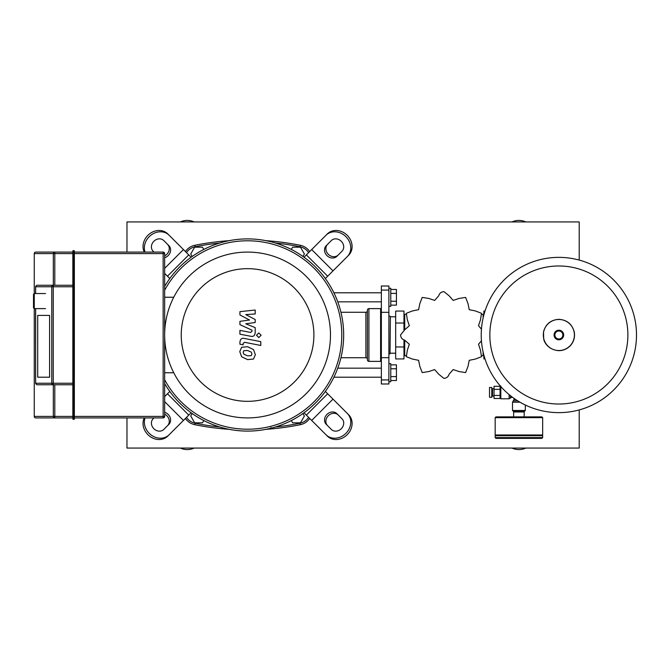 <?xml version="1.0" encoding="UTF-8"?>
<svg xmlns="http://www.w3.org/2000/svg" width="670" height="670" viewBox="0 0 670 670"><rect width="100%" height="100%" fill="white"/><g stroke="black" fill="none" stroke-linecap="round" stroke-linejoin="round"><path stroke-width="1" d="M333.903 292.79L381.356 292.79M337.764 301.835L381.356 301.835M388.893 288.267L390.778 288.267L390.778 306.358L388.893 306.358M390.778 289.482L396.431 289.482L396.431 305.143L390.778 305.143M396.431 301.232L390.778 301.232M396.431 293.393L390.778 293.393M333.903 377.21L381.356 377.21M337.764 368.165L381.356 368.165M388.893 381.733L390.778 381.733L390.778 363.642L388.893 363.642M390.778 380.518L396.431 380.518L396.431 368.768L390.778 368.768M396.431 368.768L396.431 364.857L390.778 364.857M396.431 376.607L390.778 376.607M481.445 329.188L478.497 325.737L480.474 319.858L481.487 313.392A43.341 43.341 0 0 0 481.42 313.267L475.315 310.913L469.234 309.682L468.003 303.602L465.65 297.497A43.341 43.341 0 0 0 465.524 297.43L459.059 298.443L453.18 300.42L449.084 295.763L443.984 291.659A43.341 43.341 0 0 0 443.85 291.659C441.187 291.86 439.486 293.234 438.75 295.763L434.654 300.42L428.775 298.443L422.309 297.43A43.341 43.341 0 0 0 422.184 297.497L419.83 303.602L418.599 309.682L412.519 310.913L406.414 313.267A43.341 43.341 0 0 0 406.347 313.392L407.36 319.858L409.337 325.737L404.68 329.833L400.576 334.933A43.341 43.341 0 0 0 400.576 335.067C400.777 337.73 402.151 339.43 404.68 340.167L409.337 344.263L407.36 350.142L406.347 356.608A43.341 43.341 0 0 0 406.414 356.733L412.519 359.087L418.599 360.318L419.83 366.398L422.184 372.503A43.341 43.341 0 0 0 422.309 372.57L428.775 371.557L434.654 369.58L438.75 374.237L443.85 378.341A43.341 43.341 0 0 0 443.984 378.341C446.647 378.14 448.347 376.766 449.084 374.237L453.18 369.58L459.059 371.557L465.524 372.57A43.341 43.341 0 0 0 465.65 372.503L468.003 366.398L469.234 360.318L475.315 359.087L481.42 356.733A43.341 43.341 0 0 0 481.487 356.608L480.474 350.142L478.497 344.263L481.445 340.812M485.013 358.936L483.866 358.936L483.866 355.067M483.866 314.934L483.866 311.064L485.013 311.064M390.401 316.533L390.024 353.844L390.401 316.533M404.722 353.199L403.968 353.199M404.722 316.801L403.968 316.801M395.677 346.968L403.968 346.968L403.968 358.936L395.677 358.936L395.677 311.064L403.968 311.064L403.968 330.05M403.968 346.968L403.968 339.95M395.677 323.032L403.968 323.032M381.356 357.671L381.356 383.994L388.893 383.994L388.893 286.006L381.356 286.006L381.356 357.671L388.893 357.671M404.722 340.176L404.722 355.728L405.953 355.728M404.722 329.824L404.722 314.272L405.953 314.272M481.881 314.272L483.112 314.272L483.112 317.999M483.112 352.001L483.112 355.728L481.881 355.728M381.356 309.373L380.602 308.619L380.602 361.381L368.919 361.381A1.508 1.508 0 0 1 367.411 359.874L367.411 359.229A1.508 1.508 0 0 0 365.904 357.721L365.904 312.279A1.508 1.508 0 0 0 367.411 310.771M368.919 361.381L368.919 308.619A1.508 1.508 0 0 0 367.411 310.126L367.411 359.874M35.761 417.913A1.508 1.508 -90 0 1 34.254 416.405A1.508 1.508 0 0 0 35.761 417.913L54.798 417.913L35.761 417.913A1.508 1.508 -90 0 1 34.254 416.405L34.254 253.595A1.508 1.508 -90 0 1 35.761 252.088A1.508 1.508 0 0 0 34.254 253.595L34.254 253.595A1.508 1.508 -90 0 1 35.761 252.088L54.798 252.088A1.508 1.482 90 0 0 53.315 253.595L54.798 253.595L54.798 252.088L72.846 252.088L72.846 419.043L73.976 419.42L74.353 417.913L74.353 419.043M45.51 293.544L34.254 293.544L33.5 294.298L33.5 307.865L34.254 308.619L34.254 416.405L53.315 416.405A1.508 1.482 90 0 0 54.798 417.913L73.223 417.913L73.223 250.58L74.353 250.957L74.353 252.088L74.353 250.957M37.704 377.21L37.704 315.403L49.597 315.403L49.597 377.21L37.704 377.21L37.704 315.403L49.597 315.403L49.597 377.21L37.704 377.21M163.145 417.913A1.508 1.508 0 0 0 164.653 416.405L163.145 416.405L163.145 417.913L74.353 417.913L74.353 252.088L163.145 252.088L163.145 253.595L164.653 253.595A1.508 1.508 0 0 0 163.145 252.088M72.846 250.957L72.846 417.913M35.661 293.544L35.627 286.433L36.808 285.253L53.248 285.253A1.508 1.474 90 0 0 51.783 286.76L53.248 286.76L53.248 285.253L72.846 285.253M72.846 384.748L53.248 384.748L53.248 383.24L51.783 383.24A1.508 1.474 90 0 0 53.248 384.748L36.808 384.748L35.627 383.567L35.661 308.619M164.653 416.405L164.653 253.595M251.275 355.653L251.945 354.003L251.275 352.11L247.582 350.519L243.855 350.67L243.185 352.303L243.855 354.212L247.582 355.82L251.275 355.653M253.495 349.589L247.582 346.708L241.635 347.286L239.759 351.633L241.635 356.741L247.582 359.623L253.495 359.045L255.371 354.665L253.495 349.589M260.789 341.65L244.299 338.442C241.761 337.873 240.304 339.07 239.935 342.052L239.935 344.213L243.16 344.841L243.16 343.375L244.533 342.295L260.789 345.46L260.789 341.65M256.501 335.26L258.804 337.571L261.116 335.26L258.804 332.948L256.501 335.26M239.935 314.967L249.516 320.017L239.935 321.349L239.935 324.682L251.979 330.159L251.979 331.349L250.605 332.429L239.927 330.377L239.927 334.188L250.856 336.281C253.402 336.851 254.851 335.637 255.203 332.663L255.195 327.613L245.764 323.803L255.195 322.505L255.195 319.523L245.764 314.59L255.195 313.962L255.195 310.034L239.935 311.642L239.935 314.967M144.251 417.913A15.075 13.057 45 0 0 149.561 436.128A15.075 13.057 45 0 0 167.785 436.095L188.773 415.107L167.458 393.793L169.795 391.456A96.103 96.103 0 0 1 164.653 383.592A96.103 96.103 0 0 0 325.335 391.456A96.103 96.103 0 0 0 247.565 238.897A96.103 96.103 0 0 0 164.653 286.408A96.103 96.103 0 0 1 191.109 257.23L167.785 233.905A15.075 13.057 135 0 0 149.561 233.872A15.075 13.057 135 0 0 144.251 252.088M188.773 415.107L191.109 412.77A96.103 96.103 0 0 0 343.668 335A96.103 96.103 0 0 0 191.109 257.23M164.653 412.276A7.538 6.524 -135 0 1 170.18 417.561A7.538 6.524 -135 0 1 168.882 424.336L163.79 429.437A7.538 6.524 -135 0 1 153.849 428.716A7.538 6.524 -135 0 1 153.129 418.775L153.991 417.913M167.55 425.668A7.538 6.524 45 0 0 164.653 414.135M167.458 393.793L164.653 396.59M169.125 434.763A15.075 13.057 -135 0 1 151.546 435.282A15.075 13.057 -135 0 1 145.038 417.913M169.795 391.456A96.103 96.103 0 0 0 191.109 412.77M164.653 273.41L169.795 278.544M153.991 252.088L153.129 251.225A7.538 6.524 -45 0 1 153.849 241.284A7.538 6.524 -45 0 1 163.79 240.564L168.882 245.664A7.538 6.524 -45 0 1 170.18 252.439A7.538 6.524 -45 0 1 164.653 257.724M164.653 255.865A7.538 6.524 135 0 0 167.55 244.332M145.038 252.088A15.075 13.057 -45 0 1 151.546 234.718A15.075 13.057 -45 0 1 169.125 235.237M304.021 412.77L327.345 436.095A15.075 13.057 -45 0 0 347.236 434.671A15.075 13.057 -45 0 0 348.66 414.78L325.335 391.456M331.34 429.437L326.248 424.336A7.538 6.524 135 0 1 326.96 414.395A7.538 6.524 135 0 1 336.901 413.683L342.002 418.775A7.538 6.524 135 0 1 341.281 428.716A7.538 6.524 135 0 1 331.34 429.437M338.233 415.015A7.538 6.524 -45 0 0 328.292 415.727A7.538 6.524 -45 0 0 327.58 425.668M347.328 413.44A15.075 13.057 135 0 1 345.904 433.339A15.075 13.057 135 0 1 326.005 434.763M347.328 256.56L348.66 255.22A15.075 13.057 -135 0 0 347.236 235.329A15.075 13.057 -135 0 0 327.345 233.905L326.005 235.237A15.075 13.057 45 0 1 345.904 236.661A15.075 13.057 45 0 1 347.328 256.56L325.335 278.544M342.002 251.225L336.901 256.317A7.538 6.524 45 0 1 326.96 255.605A7.538 6.524 45 0 1 326.248 245.664L331.34 240.564A7.538 6.524 45 0 1 341.281 241.284A7.538 6.524 45 0 1 342.002 251.225M327.58 244.332A7.538 6.524 -135 0 0 328.292 254.273A7.538 6.524 -135 0 0 338.233 254.985M326.005 235.237L304.021 257.23M164.653 383.592A96.103 96.103 0 0 0 343.668 335A96.103 96.103 0 0 0 164.653 286.408M164.653 290.252A94.219 94.219 0 0 1 341.784 335A94.219 94.219 0 0 1 164.653 379.748M247.565 417.913A82.913 82.913 0 0 1 164.653 335A82.913 82.913 0 0 1 247.565 252.088A82.913 82.913 0 0 1 330.478 335A82.913 82.913 0 0 1 247.565 417.913M247.565 401.33A66.33 66.33 0 0 1 181.235 335A66.33 66.33 0 0 1 247.565 268.67A66.33 66.33 0 0 1 313.895 335A66.33 66.33 0 0 1 247.565 401.33M173.748 297.237L164.653 297.237M164.653 372.763L173.748 372.763M185.423 418.457A15.075 15.075 0 0 0 194.878 424.713A266.534 266.534 0 0 0 225.455 429.051L224.232 428.231A1.508 1.508 0 0 0 225.455 429.051L229.257 429.344M309.708 251.543A15.075 15.075 0 0 0 300.252 245.287A266.534 266.534 0 0 0 269.675 240.949L270.898 241.77A1.508 1.508 0 0 0 269.675 240.949L269.616 241.46M265.873 429.344L269.675 429.051A266.534 266.534 0 0 0 300.252 424.713A15.075 15.075 0 0 0 309.708 418.457M269.616 428.54L269.675 429.051L271.057 427.552M225.514 241.46L225.455 240.949A266.534 266.534 0 0 0 194.878 245.287A15.075 15.075 0 0 0 185.423 251.543M225.455 240.949L224.232 241.77A1.508 1.508 0 0 1 225.455 240.949L229.257 240.656M224.232 428.231A1.508 1.508 0 0 0 225.455 429.051L225.514 428.54M269.675 429.051A1.508 1.508 0 0 0 270.898 428.231A1.508 1.508 0 0 1 269.675 429.051M269.675 240.949L265.873 240.656M558.864 412.636A77.636 77.636 0 0 1 481.228 335A77.636 77.636 0 0 1 558.864 257.364A77.636 77.636 0 0 1 636.5 335A77.636 77.636 0 0 1 558.864 412.636A77.636 77.636 0 0 0 636.5 335A77.636 77.636 0 0 0 558.864 257.364M627.882 335A69.018 69.018 0 0 1 558.864 404.018A69.018 69.018 0 0 1 489.845 335A69.018 69.018 0 0 1 558.864 265.982A69.018 69.018 0 0 1 627.882 335M494.041 396.163L492.534 396.163L492.534 388.625L494.041 388.625M492.534 394.655L491.78 394.655M492.534 390.133L491.78 390.133M491.78 397.293L489.519 397.293L489.519 387.495L491.78 387.495L491.78 397.293M494.041 389.354L500.071 389.354L500.071 395.442L494.041 395.442L494.041 386.305L500.071 386.305M500.071 398.491L494.041 398.491L494.041 395.442M515.783 399.588L514.016 399.588L512.508 402.193L512.508 410.484L525.322 410.484L525.322 405.015M512.508 410.484L513.262 411.238L524.568 411.238L525.322 410.484M500.825 386.565L500.825 398.801L509.116 398.801L511.729 397.293L511.729 396.69M500.825 385.987L500.071 386.741L500.071 398.047L500.825 398.801M514.016 399.588L514.016 398.374M512.533 397.293L511.729 397.293M542.658 437.619L542.658 435.734L495.172 435.734L495.172 437.619L542.658 437.619L541.904 438.373L495.926 438.373L518.915 438.373M513.865 411.238L513.865 411.991M523.965 411.238L523.965 411.991M524.191 416.891L524.191 411.991L513.639 411.991L513.639 416.891L495.926 416.891L541.904 416.891L542.658 417.644L542.658 434.981L541.904 435.734M542.658 417.644L495.172 417.644L495.172 434.981L495.926 435.734M495.172 434.981L542.658 434.981M194.174 221.938A16.582 16.582 0 0 0 180.356 221.938M525.824 221.938A16.582 16.582 0 0 0 512.006 221.938M512.006 448.062A16.582 16.582 0 0 0 525.824 448.062M180.356 448.062A16.582 16.582 0 0 0 194.174 448.062M126.965 417.913L126.965 448.062L579.215 448.062L579.215 409.923M579.215 260.077L579.215 221.938L126.965 221.938L126.965 252.088M203.789 249.441L202.491 247.188L194.652 247.188L190.741 253.972L192.173 256.468M291.341 249.441L292.639 247.188L300.478 247.188L304.389 253.972L302.957 256.468M203.789 420.559L202.491 422.812L194.652 422.812L190.741 416.028L192.173 413.532M291.341 420.559L292.639 422.812L300.478 422.812L304.389 416.028L302.957 413.532M381.356 312.329L388.893 312.329M381.356 290.077L388.893 290.077M381.356 379.923L388.893 379.923M73.976 250.58L74.353 252.088M74.353 417.913L73.976 419.42M72.846 252.088L73.976 252.088L73.976 417.913L73.223 417.913L73.223 419.42M54.798 417.913L54.798 416.405L53.315 416.405L53.315 384.748M34.254 293.544L34.254 253.595L53.315 253.595L53.315 285.253M54.798 285.253L54.798 253.595L72.846 253.595M72.846 416.405L54.798 416.405L54.798 384.748M72.846 383.24L53.248 383.24L53.248 286.76L72.846 286.76M35.661 286.76L51.783 286.76L51.783 383.24L35.661 383.24M74.353 253.595L163.145 253.595L163.145 416.405L74.353 416.405M183.446 420.442L164.653 401.64M164.653 268.36L183.446 249.558M167.458 276.208L188.773 254.893M333.007 399.119L311.684 420.442M327.672 393.793L306.358 415.107M311.684 249.558L333.007 270.881M306.358 254.893L327.672 276.208M219.81 427.008A265.027 265.027 0 0 1 195.179 423.239L194.878 424.713M275.32 242.992A265.027 265.027 0 0 1 299.951 246.761L300.252 245.287M299.951 246.761A13.567 13.567 0 0 1 308.619 252.624M308.619 417.377A13.567 13.567 0 0 1 299.951 423.239L300.252 424.713M299.951 423.239A265.027 265.027 0 0 1 275.32 427.008M195.179 423.239A13.567 13.567 0 0 1 186.511 417.377M186.511 252.624A13.567 13.567 0 0 1 195.179 246.761L194.878 245.287M195.179 246.761A265.027 265.027 0 0 1 219.81 242.992M558.864 350.536A15.536 15.536 0 0 1 543.328 335A15.536 15.536 0 0 1 558.864 319.464A15.536 15.536 0 0 1 574.399 335A15.536 15.536 0 0 1 558.864 350.536M558.864 339.799A4.799 4.799 0 0 1 554.065 335A4.799 4.799 0 0 1 558.864 330.201A4.799 4.799 0 0 1 563.663 335A4.799 4.799 0 0 1 558.864 339.799M558.864 338.986A3.986 3.986 0 0 1 554.877 335A3.986 3.986 0 0 1 558.864 331.014A3.986 3.986 0 0 1 562.85 335A3.986 3.986 0 0 1 558.864 338.986M512.508 402.193L519.979 402.193M513.262 400.894L517.809 400.894M509.116 394.605L509.116 398.801M510.423 395.668L510.423 398.047M390.401 316.801L395.677 316.801M388.893 316.156L390.024 316.156M388.893 353.844L390.024 353.844M390.401 353.199L395.677 353.199M368.919 308.619L380.602 308.619M340.946 312.279L365.904 312.279M340.946 357.721L365.904 357.721M381.356 360.628L380.602 361.381M45.51 308.619L34.254 308.619M35.627 383.567L35.627 308.619M35.627 293.544L35.627 286.433M558.864 319.33C550.807 319.875 545.69 324.037 543.521 331.826L543.68 338.894C544.073 342.135 548.32 349.991 558.864 350.67C563.638 350.578 567.607 348.752 570.781 345.176C573.981 341.256 575.128 336.801 574.207 331.826C572.038 324.037 566.92 319.875 558.864 319.33M495.172 437.619L495.926 438.373M495.172 417.644L495.926 416.891"/></g></svg>
